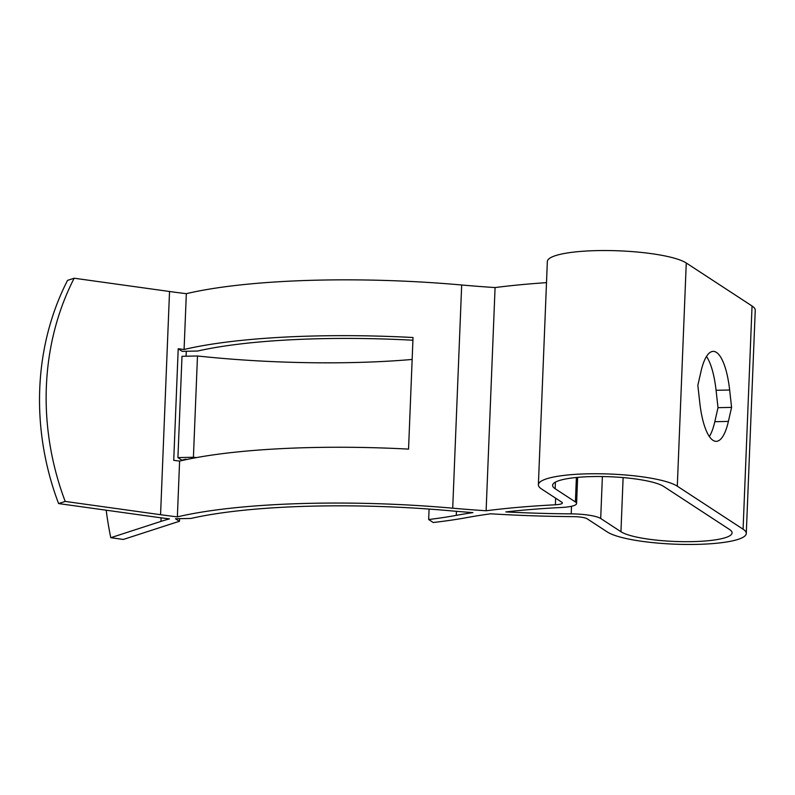<?xml version="1.0" encoding="UTF-8"?>
<svg xmlns="http://www.w3.org/2000/svg" width="795" height="795" viewBox="0 0 795 795"><rect width="100%" height="100%" fill="white"/><g stroke="black" fill="none" stroke-linecap="round" stroke-linejoin="round"><path stroke-width="1.19" d="M58.592 503.573L153.952 516.849A256.01 48.853 2.3 0 0 169.464 518.877A256.01 48.853 -177.7 0 0 160.938 521.411L110.783 537.698L123.364 539.447L173.519 523.16A241.789 46.14 -177.7 0 1 179.451 521.361L175.466 518.757L190.959 518.439A241.789 46.14 -177.7 0 1 315.665 506.067A241.789 46.14 -177.7 0 1 449.076 510.678A298.682 56.992 2.3 0 0 472.896 512.606A298.682 56.992 -177.7 0 0 456.26 515.369A241.789 46.14 2.3 0 1 428.664 519.523L433.215 522.504A256.01 48.853 2.3 0 0 467.033 517.555A284.461 54.279 -177.7 0 1 490.753 513.799A298.682 56.992 2.3 0 0 573.503 516.641A12.213 2.335 -177.7 0 1 587.127 518.777L607.37 532.004A71.113 13.565 2.3 0 0 685.618 544.446A71.113 13.565 2.3 0 0 746.286 533.455A71.113 13.565 2.3 0 0 743.087 529.202L677.3 486.192A71.113 13.565 -177.7 0 0 599.052 473.76A71.113 13.565 -177.7 0 0 538.384 484.741A71.113 13.565 -177.7 0 0 541.584 489.005L561.827 502.231A12.213 2.335 2.3 0 1 562.373 502.967A12.213 2.335 2.3 0 1 555.377 504.785A298.682 56.992 -177.7 0 0 486.113 510.768A284.461 54.279 2.3 0 1 452.713 508.194A256.01 48.853 -177.7 0 0 311.441 503.305A256.01 48.853 -177.7 0 0 177.364 516.879L179.6 461.08A256.01 48.853 2.3 0 1 313.687 447.505A256.01 48.853 2.3 0 1 408.55 449.105L413.032 337.507A256.01 48.853 -177.7 0 0 318.169 335.907A256.01 48.853 -177.7 0 0 184.082 349.482L186.328 293.673A241.789 46.14 2.3 0 1 169.534 291.497L74.164 278.22A258.683 225.651 72 0 0 46.368 386.579A258.683 225.651 72 0 0 65.2 501.426L58.592 503.573A258.683 225.651 72 0 1 39.75 388.725A258.683 225.651 72 0 1 67.555 280.367L74.164 278.22M546.503 282.642A298.682 56.992 -177.7 0 0 495.076 287.561A284.461 54.279 2.3 0 1 461.676 284.988A256.01 48.853 -177.7 0 0 320.415 280.098A256.01 48.853 -177.7 0 0 186.328 293.673M412.923 340.22A241.789 46.14 -177.7 0 0 322.382 338.66A241.789 46.14 -177.7 0 0 197.687 351.032L182.194 351.35L178.209 348.747A241.789 46.14 -177.7 0 0 184.082 349.482M196.464 457.592A241.789 46.14 2.3 0 1 193.414 457.274L197.488 355.981A241.789 46.14 -177.7 0 0 351.231 362.59A241.789 46.14 -177.7 0 0 412.148 359.459M186.914 459.46A256.01 48.853 2.3 0 1 185.265 459.272A241.789 46.14 2.3 0 0 181.906 460.196L177.921 457.592L181.995 356.299L197.488 355.981M428.664 519.523L429.081 509.068M186.09 356.21L186.288 351.271M179.451 521.361L179.561 518.668M177.921 457.592L193.414 457.274M177.364 516.879A241.789 46.14 2.3 0 1 160.57 514.703L65.2 501.426M571.207 513.868A26.434 5.048 -177.7 0 1 600.702 518.499L620.945 531.726A56.892 10.852 2.3 0 0 683.541 541.673A56.892 10.852 2.3 0 0 732.076 532.889A56.892 10.852 2.3 0 0 729.512 529.48L663.736 486.48A56.892 10.852 -177.7 0 0 601.129 476.533A56.892 10.852 -177.7 0 0 552.595 485.318A56.892 10.852 -177.7 0 0 555.158 488.726L575.401 501.953A26.434 5.048 2.3 0 1 576.584 503.533A26.434 5.048 2.3 0 1 561.429 507.478A284.461 54.279 -177.7 0 0 505.849 511.92A284.461 54.279 2.3 0 0 571.207 513.868L571.516 506.276M743.087 529.202L752.05 305.996L686.264 262.996A71.113 13.565 -177.7 0 0 608.016 250.554A71.113 13.565 -177.7 0 0 547.348 261.545L538.384 484.741M709.349 436.544A54.825 16.367 88.8 0 0 714.814 421.698L718.004 407.666L716.076 390.285A54.825 16.367 88.8 0 0 706.497 356.458M729.651 390.007A54.825 16.367 88.8 0 0 713.185 351.38A54.825 16.367 88.8 0 0 701.031 371.305L697.841 385.337L699.779 402.717A54.825 16.367 88.8 0 0 716.235 441.344A54.825 16.367 88.8 0 0 728.389 421.42L731.579 407.388L729.651 390.007L716.076 390.285M495.076 287.561L486.113 510.768M179.6 461.08A241.789 46.14 2.3 0 1 173.727 460.355L178.209 348.747M752.05 305.996A71.113 13.565 2.3 0 1 755.25 310.259L746.286 533.455M106.192 510.201A258.683 116.468 -82.1 0 0 110.783 537.698M718.004 407.666L731.579 407.388M456.26 515.369L456.419 511.314M160.57 514.703L169.534 291.497M575.401 501.953L576.385 477.477M555.158 488.726L555.417 482.128M677.3 486.192L686.264 262.996M555.377 504.785L555.635 498.187M600.702 518.499L602.381 476.543M620.945 531.726L623.121 477.586M452.713 508.194L461.676 284.988M160.938 521.411L161.087 517.813M714.814 421.698L728.389 421.42M576.584 503.533L577.637 477.368"/></g></svg>
